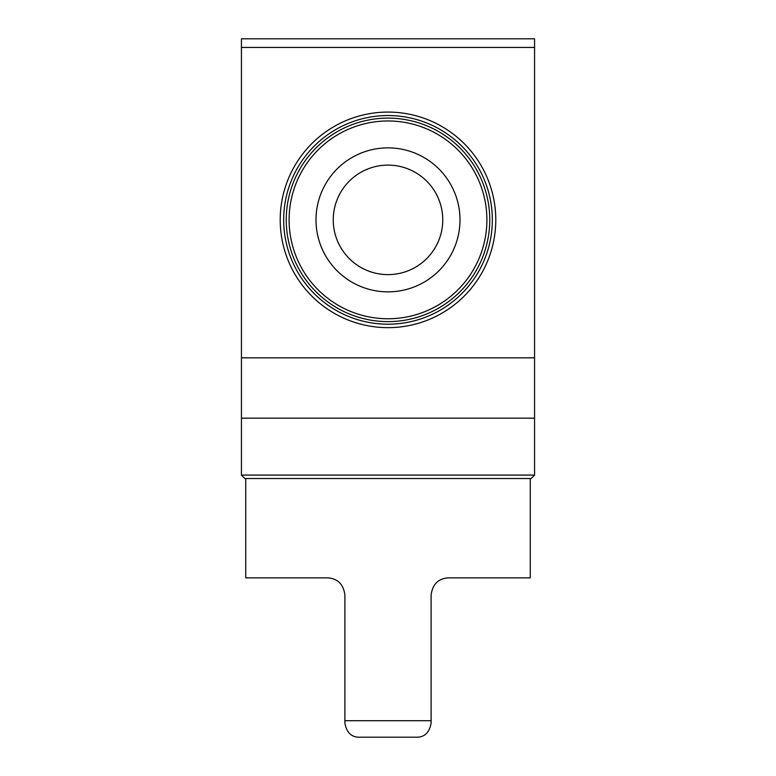 <?xml version="1.0" encoding="UTF-8"?>
<svg xmlns="http://www.w3.org/2000/svg" width="776" height="776" viewBox="0 0 776 776"><rect width="100%" height="100%" fill="white"/><g stroke="black" fill="none" stroke-linecap="round" stroke-linejoin="round"><path stroke-width="1.16" d="M359.113 737.2C351.266 737.132 346.532 732.389 344.893 722.97C346.513 732.379 351.256 737.122 359.113 737.2L416.887 737.2C424.744 737.122 429.487 732.379 431.107 722.97L431.107 595.105C432.494 584.299 438.236 578.557 448.353 577.858L530.27 577.858L530.27 478.53M344.893 722.97L344.893 595.105C343.525 584.318 337.773 578.566 327.647 577.858L245.73 577.858L245.73 478.53M534.577 357.823L534.577 38.8L241.423 38.8L241.423 418.177L534.577 418.177L534.577 357.823L241.423 357.823M388 327.647A107.777 107.777 0 0 0 481.343 165.977A107.777 107.777 0 0 0 294.657 165.977A107.777 107.777 0 0 0 388 327.647M388 324.193A104.333 104.333 0 0 0 478.355 167.703A104.333 104.333 0 0 0 297.644 167.703A104.333 104.333 0 0 0 388 324.193M388 321.613A101.743 101.743 0 0 0 476.115 168.993A101.743 101.743 0 0 0 299.885 168.993A101.743 101.743 0 0 0 388 321.613A101.743 101.743 0 0 0 476.115 168.993A101.743 101.743 0 0 0 299.885 168.993A101.743 101.743 0 0 0 388 321.613M388 291.863A71.993 71.993 0 0 0 450.352 183.873A71.993 71.993 0 0 0 325.648 183.873A71.993 71.993 0 0 0 388 291.863M333.253 219.87A54.747 54.747 0 0 0 415.373 267.284A54.747 54.747 0 0 0 415.373 172.447A54.747 54.747 0 0 0 333.253 219.87M534.577 475.087L241.423 475.087L244.867 478.53L531.133 478.53L534.577 475.087L534.577 418.177M241.423 475.087L241.423 418.177M344.893 720.7L431.107 720.7M534.577 47.423L241.423 47.423M388 318.761A98.891 98.891 0 0 0 473.641 170.419A98.891 98.891 0 0 0 302.359 170.419A98.891 98.891 0 0 0 388 318.761"/></g></svg>
